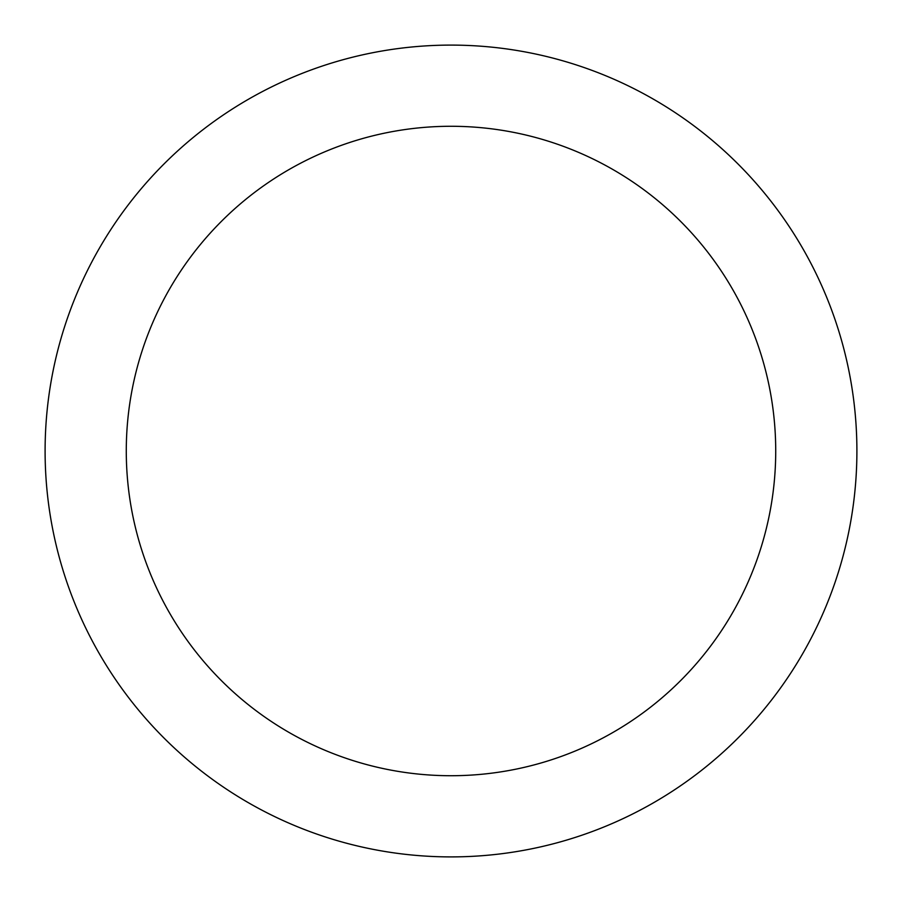 <?xml version="1.0" encoding="UTF-8"?>
<svg xmlns="http://www.w3.org/2000/svg" width="902" height="902" viewBox="0 0 902 902"><rect width="100%" height="100%" fill="white"/><g stroke="black" fill="none" stroke-linecap="round" stroke-linejoin="round"><path stroke-width="1.35" d="M775.72 451A324.72 324.72 0 0 0 451 126.28A324.72 324.72 0 0 0 126.28 451A324.72 324.72 0 0 0 451 775.72A324.72 324.72 0 0 0 775.72 451M856.9 451A405.9 405.9 0 0 0 451 45.1A405.9 405.9 0 0 0 45.1 451A405.9 405.9 0 0 0 451 856.9A405.9 405.9 0 0 0 856.9 451"/></g></svg>
